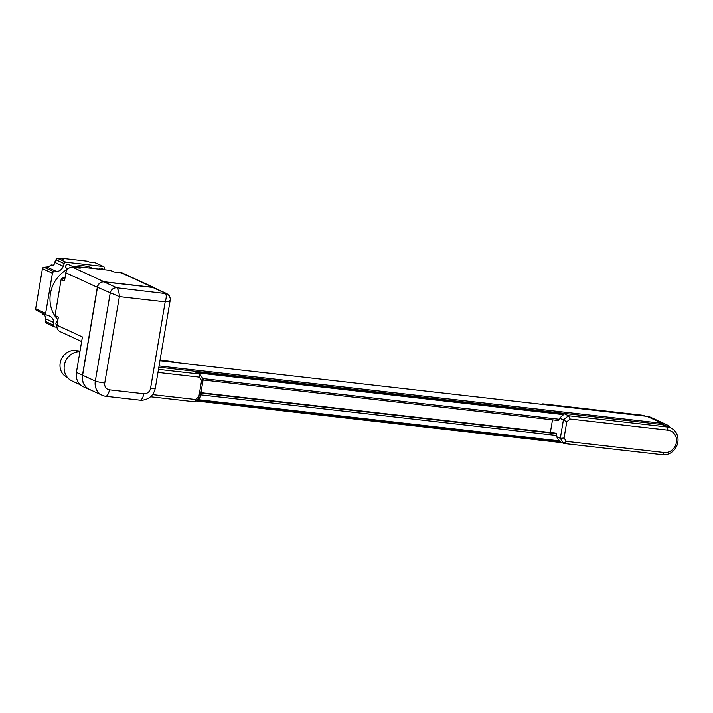 <?xml version="1.0" encoding="UTF-8"?>
<svg xmlns="http://www.w3.org/2000/svg" width="713" height="713" viewBox="0 0 713 713"><rect width="100%" height="100%" fill="white"/><g stroke="black" fill="none" stroke-linecap="round" stroke-linejoin="round"><path stroke-width="1.07" d="M158.5 369.37L199.729 374.075L199.292 377.141L157.983 372.427M152.529 394.61L195.514 399.512L195.032 401.838L150.532 396.767M203.107 379.984L558.582 420.518L559.643 418.103L564.411 413.825L194.435 371.633L199.729 374.075L203.241 379.191L201.61 380.51L198.856 396.784L195.514 399.512M564.411 413.825L568.502 415.706L570.142 419.012L667.894 430.162A11.426 10.356 -65.3 0 1 676.379 442.523A11.426 10.356 -65.3 0 1 664.106 452.523L566.354 441.383L563.805 443.477L662.591 454.742A14.189 12.852 114.7 0 0 677.35 444.315A14.189 12.852 114.7 0 0 670.871 427.969A14.189 12.852 114.7 0 0 667.288 426.971L568.502 415.706L563.422 419.841L560.293 438.352L564.045 438.014L566.799 421.739L559.643 418.103M158.874 367.159L661.994 424.529A14.189 12.852 -65.3 0 1 665.577 425.527L670.871 427.969M91.228 390.225A14.189 12.852 -65.3 0 1 89.419 389.574A14.189 12.852 -65.3 0 1 82.476 375.216L97.342 287.286A6.301 5.713 -65.3 0 1 104.116 281.769L152.796 287.321A6.301 5.713 -65.3 0 1 154.391 287.767A6.301 5.713 -65.3 0 1 155.479 288.444M199.292 377.141L201.61 380.51M169.32 295.877L167.02 293.756L154.32 287.909A6.15 5.57 114.7 0 0 152.769 287.473L104.089 281.92A6.15 5.57 114.7 0 0 97.485 287.303L82.619 375.234A14.028 12.709 114.7 0 0 89.49 389.432L102.2 395.287A14.028 12.709 114.7 0 0 105.747 396.268L140.105 400.189A14.028 12.709 114.7 0 0 142.163 400.243C149.284 399.289 153.669 395.26 155.318 388.148A7.879 0.954 -170.4 0 1 150.577 388.228A6.301 5.713 -65.3 0 1 143.803 393.745A7.879 3.191 96.5 0 1 140.105 400.189M195.032 401.838L200.112 397.702L203.241 379.191M198.856 396.784L200.112 397.702M556.505 436.614L559.75 441.605L197.002 400.234L559.723 441.588L563.805 443.477L560.293 438.352L556.505 436.614L556.363 433.638L555.151 433.076L200.959 392.685M566.799 421.739L570.142 419.012M566.354 441.383L564.045 438.014M550.347 432.533L552.495 419.832M542.156 404.36L542.78 403.852L641.566 415.118A14.189 12.852 -65.3 0 1 645.113 416.107M542.78 403.852L544.447 404.627M160.051 360.208L172.796 361.66L174.462 362.436M67.423 377.453L67.156 377.329A14.189 12.852 -65.3 0 1 60.685 360.983A14.189 12.852 -65.3 0 1 75.444 350.564L80.034 351.081M167.02 293.756L116.798 287.776C113.314 287.74 111.112 289.531 110.194 293.159L95.319 381.09A14.028 12.709 114.7 0 0 102.2 395.287M97.485 287.303L119.374 296.617C119.196 292.508 118.349 289.567 116.825 287.785M152.769 287.473L165.478 293.328C166.575 295.066 166.486 297.9 165.184 301.84C168.25 301.51 169.908 301.011 170.166 300.351L170.175 300.342C170.621 299.478 170.22 297.82 168.99 295.369M64.803 279.086L62.548 278.052A1.578 1.426 -65.3 0 0 61.158 279.425L55.053 315.529L58.386 317.062L57.004 325.235L82.423 336.946L76.416 372.427A14.189 12.852 114.7 0 0 83.368 386.785L89.419 389.574M75.328 267.58A1.578 1.426 -65.3 0 1 76.897 266.6L80.23 268.133L72.646 267.268A6.301 5.713 114.7 0 0 65.872 272.785L64.491 280.958L61.158 279.425M559.447 419.262L202.831 378.594M670.612 427.853A15.445 14.002 114.7 0 0 666.102 424.387A15.445 14.002 114.7 0 0 662.199 423.299L159.079 365.921M159.953 360.778L647.065 416.33A15.445 14.002 -65.3 0 1 650.978 417.417L666.102 424.387M80.4 384.815L71.924 380.911A15.445 14.002 -65.3 0 1 64.723 363.648A15.445 14.002 -65.3 0 1 79.927 351.687M196.111 400.964L562.138 442.702M556.363 433.638L200.888 393.095M556.701 435.456L200.594 394.85M67.28 269.639A4.412 4.002 114.7 0 0 65.837 272.99M57.236 323.845A4.412 4.002 114.7 0 0 56.995 325.253L56.942 325.253A2.05 1.854 -65.3 0 1 57.655 321.394M56.167 259.559A3.547 3.217 114.7 0 0 55.008 262.732M45.543 318.141A3.547 3.217 114.7 0 0 45.641 320.877M98.795 269.104A2.05 1.854 -65.3 0 1 101.246 268.204L104.633 269.764M68.038 268.837L66.603 268.168A2.05 1.854 -65.3 0 1 68.314 264.452L75.034 267.544M57.94 319.665A31.524 28.565 -65.3 0 1 55.783 317.107M55.053 316.082A31.524 28.565 -65.3 0 1 67.682 269.175M73.466 266.822A31.524 28.565 -65.3 0 1 92.28 268.097L93.038 268.445M104.401 269.657L104.356 268.159A1.578 1.426 114.7 0 0 103.581 266.564L95.417 262.803A1.578 1.426 114.7 0 0 95.016 262.687L89.285 262.036L87.476 261.199L61.701 258.258L63.519 259.095L57.789 258.445A1.578 1.426 114.7 0 0 56.095 259.826L55.097 262.5A7.879 7.139 -65.3 0 1 52.931 265.753L51.113 264.915L53.484 265.183M103.581 266.564A1.578 1.426 114.7 0 0 103.189 266.457L95.016 262.687M56.969 327.222L54.999 327A1.578 1.426 114.7 0 1 54.607 326.893L46.434 323.123A1.578 1.426 114.7 0 1 45.659 321.527L53.831 325.297A1.578 1.426 114.7 0 0 54.607 326.893M61.594 258.881L61.701 258.258M56.095 259.826L64.268 263.587A1.578 1.426 114.7 0 1 65.961 262.206L103.189 266.457M64.268 263.587L63.27 266.261A7.879 7.139 -65.3 0 1 56.746 271.573L54.117 271.867A1.578 1.426 114.7 0 0 52.423 273.239L42.432 268.641A1.578 1.426 -65.3 0 1 44.126 267.268L46.764 266.974A7.879 7.139 114.7 0 0 51.113 264.915M41.488 312.686A7.879 7.139 114.7 0 1 42.762 314.281L44.58 315.119A7.879 7.139 -65.3 0 1 45.587 318.738L45.659 321.527M52.423 273.239L45.641 313.355A1.578 1.426 114.7 0 0 46.808 315.057L49.25 315.93A7.879 7.139 -65.3 0 1 49.776 316.144A7.879 7.139 -65.3 0 1 53.751 322.499L53.831 325.297M55.828 317.125L55.935 317.169A1.578 1.426 -65.3 0 1 55.053 315.529M62.548 278.052L65.026 277.776M113.946 271.983L110.809 270.539A1.578 1.426 -65.3 0 0 110.408 270.423L76.897 266.6M44.126 267.268L54.117 271.867M46.407 314.95L36.425 310.351A1.578 1.426 -65.3 0 1 35.65 308.756L42.432 268.641M57.004 325.235A6.301 5.713 114.7 0 0 60.088 331.616L81.647 341.545M154.391 287.767L122.912 273.266A6.301 5.713 114.7 0 0 121.317 272.821L113.732 271.956L110.408 270.423M661.994 424.529L667.288 426.971L667.894 430.162M664.106 452.523L662.591 454.742M641.566 415.118L643.233 415.893M75.444 350.564L78.038 351.759M104.089 281.92L116.798 287.776M82.619 375.234L95.319 381.09A7.879 0.954 -170.4 0 0 104.766 383.006L119.374 296.617L165.184 301.84L150.577 388.228M82.476 375.216L76.416 372.427M97.342 287.286L65.872 272.785M563.867 414.654L197.002 372.819M143.803 393.745L109.445 389.833A7.879 3.191 96.5 0 1 105.747 396.268M109.445 389.833A6.301 5.713 -65.3 0 1 104.766 383.006M662.199 423.299L647.065 416.33M559.438 440.875L197.742 399.628M65.961 262.206L57.789 258.445M55.097 262.5L63.27 266.261M46.764 266.974L56.746 271.573M45.587 318.738L53.751 322.499M45.641 313.355L35.65 308.756M152.796 287.321L121.317 272.821M104.116 281.769L72.646 267.268M155.318 388.148L170.166 300.351"/></g></svg>
